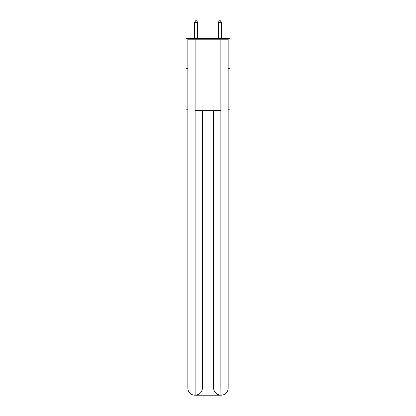 <?xml version="1.0" encoding="UTF-8"?>
<svg xmlns="http://www.w3.org/2000/svg" width="416" height="416" viewBox="0 0 416 416"><rect width="100%" height="100%" fill="white"/><g stroke="black" fill="none" stroke-linecap="round" stroke-linejoin="round"><path stroke-width="0.62" d="M187.829 68.286L186.046 68.286L186.046 38.62L229.954 38.62L229.954 109.819L228.171 109.819M186.046 68.286L186.046 109.819L187.829 109.819M229.954 68.286L228.171 68.286M194.948 395.2A7.119 7.119 0 0 1 187.829 388.081L202.363 388.081L202.363 110.412L202.363 388.081A7.119 7.119 0 0 1 195.244 395.2L194.948 395.2A7.119 7.119 0 0 1 187.829 388.081L187.829 39.218L195.125 39.218L195.125 110.412L220.875 110.412L220.875 39.218L195.125 39.218M220.875 39.218L228.171 39.218L228.171 388.081A7.119 7.119 0 0 1 221.052 395.2L220.756 395.2A7.119 7.119 0 0 1 213.637 388.081L213.637 110.412L213.637 388.081C214.001 392.278 216.372 394.649 220.756 395.2L195.244 395.2C199.649 394.737 202.02 392.366 202.363 388.081M213.637 388.081L220.875 388.081L220.932 395.2M195.125 110.412L195.125 395.2M197.616 38.62L197.616 22.344L194.652 22.344L194.652 38.62M194.652 22.344L195.541 20.8L196.726 20.8L197.616 22.344M221.348 38.62L221.348 22.344L218.384 22.344L218.384 38.62M218.384 22.344L219.274 20.8L220.459 20.8L221.348 22.344M220.875 110.412L220.875 388.081L228.171 388.081"/></g></svg>
